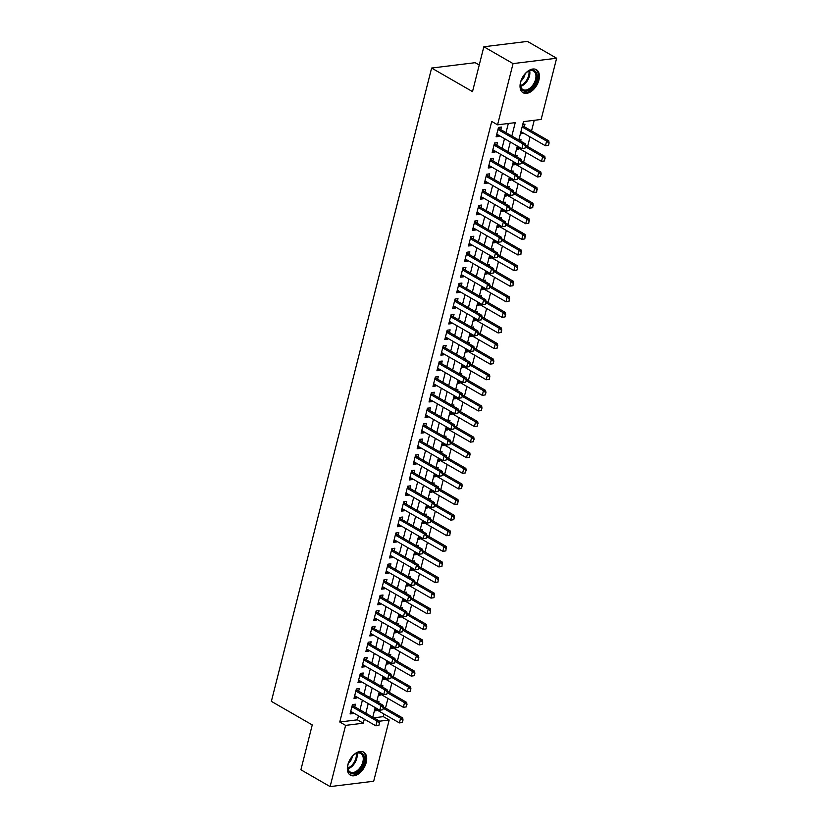 <?xml version="1.0" encoding="UTF-8"?>
<svg xmlns="http://www.w3.org/2000/svg" width="828" height="828" viewBox="0 0 828 828"><rect width="100%" height="100%" fill="white"/><g stroke="black" fill="none" stroke-linecap="round" stroke-linejoin="round"><path stroke-width="1.24" d="M347.843 764.772A13.3 8.145 -60 0 1 363.668 752.114A13.3 8.145 -60 0 1 366.214 762.505A13.3 8.145 -60 0 1 350.389 775.163A13.3 8.145 -60 0 1 347.843 764.772M520.533 82.324A13.3 8.145 -60 0 1 536.358 69.666A13.3 8.145 -60 0 1 538.904 80.057A13.3 8.145 -60 0 1 523.068 92.715A13.3 8.145 -60 0 1 520.533 82.324M479.236 65.008L475.189 62.68L431.616 68.051L271.367 701.357L312.249 724.924L300.906 769.771L330.113 786.6L345.607 725.38L363.264 723.196L364.289 719.159M431.616 68.051L472.509 91.608L483.852 46.761L527.426 41.4L556.633 58.229L541.139 119.46L523.472 121.633L518.814 140.046L521.04 139.756L520.688 141.133M373.832 717.814L383.333 716.644L383.995 714.036M385.506 708.064L387.939 698.439M389.45 692.467L391.892 682.841M393.404 676.869L395.836 667.244M397.347 661.272L399.779 651.646M401.301 645.674L403.733 636.049M405.244 630.077L407.676 620.451M409.187 614.48L411.63 604.854M413.141 598.872L415.573 589.246M417.084 583.274L419.517 573.649M421.028 567.677L423.47 558.051M424.981 552.079L427.414 542.454M428.925 536.482L431.357 526.856M432.868 520.884L435.311 511.259M436.822 505.287L439.254 495.661M440.765 489.69L443.197 480.064M444.719 474.082L447.151 464.456M448.662 458.484L451.094 448.859M452.605 442.887L455.048 433.261M456.559 427.289L458.991 417.664M460.503 411.692L462.935 402.066M464.446 396.094L466.888 386.469M468.4 380.497L470.832 370.872M472.343 364.9L474.775 355.274M476.286 349.292L478.729 339.666M480.24 333.694L482.672 324.069M484.183 318.097L486.616 308.471M488.127 302.499L490.569 292.874M492.08 286.902L494.513 277.276M496.024 271.305L498.466 261.679M499.977 255.707L502.41 246.082M503.921 240.11L506.353 230.484M507.864 224.502L510.307 214.876M511.818 208.904L514.25 199.279M515.761 193.307L518.193 183.681M519.705 177.709L522.147 168.084M523.658 162.112L526.091 152.487M527.602 146.515L530.034 136.889M531.545 130.917L534.236 120.308M383.333 716.644L389.181 720.008L373.687 781.239L330.113 786.6M354.736 706.812L355.388 704.214L352.449 704.576L350.078 713.933L353.018 713.57L353.225 712.784M358.679 691.204L359.331 688.617L356.392 688.979L354.022 698.335L356.971 697.973L357.168 697.186M362.623 675.607L363.285 673.019L360.335 673.381L357.965 682.738L360.915 682.375L361.111 681.579M366.576 660.009L367.228 657.422L364.289 657.784L361.919 667.14L364.858 666.778L365.065 665.981M370.52 644.412L371.182 641.824L368.232 642.186L365.862 651.543L368.812 651.181L369.009 650.384M374.473 628.814L375.125 626.227L372.176 626.589L369.816 635.945L372.755 635.583L372.952 634.786M378.417 613.217L379.069 610.619L376.129 610.981L373.759 620.348L376.699 619.986L376.906 619.189M382.36 597.619L383.022 595.021L380.073 595.384L377.703 604.75L380.652 604.388L380.849 603.591M386.314 582.022L386.966 579.424L384.016 579.786L381.656 589.143L384.596 588.78L384.803 587.994M390.257 566.414L390.909 563.827L387.97 564.189L385.6 573.545L388.549 573.183L388.746 572.396M394.2 550.817L394.863 548.229L391.913 548.591L389.543 557.948L392.493 557.586L392.689 556.789M398.154 535.219L398.806 532.632L395.867 532.994L393.497 542.35L396.436 541.988L396.643 541.191M402.097 519.622L402.75 517.034L399.81 517.396L397.44 526.753L400.39 526.391L400.586 525.594M406.041 504.024L406.703 501.437L403.753 501.799L401.383 511.155L404.333 510.793L404.53 509.996M409.995 488.427L410.647 485.829L407.707 486.191L405.337 495.558L408.276 495.196L408.483 494.399M413.938 472.829L414.59 470.232L411.651 470.594L409.28 479.961L412.23 479.598L412.427 478.801M417.881 457.232L418.544 454.634L415.594 454.996L413.234 464.353L416.173 463.99L416.37 463.204M421.835 441.624L422.487 439.037L419.548 439.399L417.177 448.755L420.117 448.393L420.324 447.606M425.778 426.027L426.441 423.439L423.491 423.801L421.121 433.158L424.071 432.796L424.267 431.999M429.732 410.429L430.384 407.842L427.434 408.204L425.074 417.56L428.014 417.198L428.221 416.401M433.675 394.832L434.327 392.244L431.388 392.607L429.018 401.963L431.957 401.601L432.164 400.804M437.619 379.234L438.281 376.647L435.331 377.009L432.961 386.365L435.911 386.003L436.108 385.206M441.572 363.637L442.224 361.039L439.285 361.401L436.915 370.768L439.854 370.406L440.061 369.609M445.516 348.039L446.168 345.442L443.228 345.804L440.858 355.171L443.808 354.808L444.005 354.011M449.459 332.442L450.121 329.844L447.172 330.206L444.802 339.563L447.751 339.201L447.948 338.414M453.413 316.834L454.065 314.247L451.125 314.609L448.755 323.965L451.695 323.603L451.902 322.816M457.356 301.237L458.008 298.649L455.069 299.011L452.699 308.368L455.648 308.006L455.845 307.209M461.299 285.639L461.962 283.052L459.012 283.414L456.652 292.77L459.592 292.408L459.788 291.611M465.253 270.042L465.905 267.454L462.966 267.817L460.596 277.173L463.535 276.811L463.742 276.014M469.197 254.444L469.859 251.857L466.909 252.219L464.539 261.576L467.489 261.213L467.685 260.416M473.15 238.847L473.802 236.249L470.853 236.611L468.493 245.978L471.432 245.616L471.639 244.819M477.094 223.249L477.746 220.652L474.806 221.014L472.436 230.381L475.375 230.018L475.582 229.221M481.037 207.652L481.699 205.054L478.75 205.416L476.379 214.773L479.329 214.411L479.526 213.624M484.991 192.044L485.643 189.457L482.703 189.819L480.333 199.175L483.273 198.813L483.48 198.027M488.934 176.447L489.586 173.859L486.647 174.222L484.276 183.578L487.226 183.216L487.423 182.419M492.877 160.849L493.54 158.262L490.59 158.624L488.22 167.981L491.17 167.618L491.366 166.821M496.831 145.252L497.483 142.664L494.544 143.027L492.174 152.383L495.113 152.021L495.32 151.224M520.74 132.439L522.613 133.525L522.82 132.728M524.331 126.756L524.983 124.159L522.768 124.438M516.796 148.036L518.67 149.123L518.866 148.326M512.842 163.633L514.726 164.72L514.923 163.923M516.744 156.73L517.096 155.364L514.871 155.633M508.899 179.231L510.772 180.318L510.979 179.521M512.801 172.327L513.143 170.961L510.928 171.23L513.36 161.626M504.956 194.839L506.829 195.915L507.026 195.118M508.847 187.925L509.199 186.559L506.974 186.828M501.002 210.436L502.886 211.513L503.082 210.716M504.904 203.522L505.246 202.156L503.031 202.425L505.463 192.821M497.059 226.034L498.932 227.11L499.139 226.323M500.961 219.13L501.302 217.754L499.087 218.023L501.52 208.418M493.115 241.631L494.989 242.707L495.185 241.921M497.007 234.728L497.359 233.351L495.134 233.631L497.566 224.015M489.162 257.229L491.045 258.315L491.242 257.518M493.064 250.325L493.405 248.949L491.19 249.228L493.623 239.613M485.218 272.826L487.092 273.913L487.299 273.116M489.11 265.923L489.462 264.546L487.247 264.825M481.275 288.423L483.148 289.51L483.345 288.713M485.167 281.52L485.518 280.154L483.293 280.423L485.725 270.818M477.321 304.021L479.195 305.108L479.402 304.311M481.223 297.117L481.565 295.751L479.35 296.02M473.378 319.629L475.251 320.705L475.458 319.908M477.27 312.715L477.621 311.349L475.396 311.618L477.828 302.013M469.424 335.226L471.308 336.303L471.505 335.506M473.326 328.312L473.678 326.946L471.453 327.215L473.885 317.61M465.481 350.824L467.354 351.9L467.561 351.113M469.383 343.92L469.724 342.544L467.509 342.813M461.538 366.421L463.411 367.497L463.608 366.711M465.429 359.518L465.781 358.141L463.556 358.421L465.988 348.805M457.584 382.019L459.468 383.105L459.664 382.308M461.486 375.115L461.827 373.738L459.612 374.018M453.64 397.616L455.514 398.703L455.721 397.906M457.542 390.712L457.884 389.336L455.669 389.615L458.101 380.011M449.697 413.213L451.57 414.3L451.767 413.503M453.589 406.31L453.941 404.944L451.715 405.213M445.743 428.811L447.627 429.898L447.824 429.101M449.645 421.907L449.987 420.541L447.772 420.81L450.204 411.205M441.8 444.419L443.673 445.495L443.88 444.698M445.692 437.505L446.044 436.139L443.829 436.408L446.251 426.803M437.857 460.016L439.73 461.092L439.927 460.296M441.748 453.102L442.1 451.736L439.875 452.005M433.903 475.614L435.776 476.69L435.983 475.903M437.805 468.71L438.147 467.334L435.932 467.603L438.364 457.998M429.96 491.211L431.833 492.287L432.04 491.501M433.851 484.308L434.203 482.931L431.988 483.21M426.006 506.808L427.89 507.895L428.086 507.098M429.908 499.905L430.26 498.528L428.035 498.808L430.467 489.193M422.063 522.406L423.936 523.493L424.143 522.696M425.965 515.502L426.306 514.126L424.091 514.405L426.524 504.801M418.119 538.003L419.993 539.09L420.189 538.293M422.011 531.1L422.363 529.734L420.138 530.003L422.57 520.398M414.166 553.601L416.049 554.688L416.246 553.891M418.068 546.697L418.419 545.331L416.194 545.6L418.626 535.995M410.222 569.209L412.096 570.285L412.303 569.488M414.124 562.295L414.466 560.929L412.251 561.198M406.279 584.806L408.152 585.882L408.349 585.085M410.171 577.892L410.522 576.526L408.297 576.795L410.729 567.19M402.325 600.404L404.209 601.48L404.406 600.693M406.227 593.5L406.569 592.123L404.354 592.393M398.382 616.001L400.255 617.077L400.462 616.291M402.284 609.097L402.625 607.721L400.41 608L402.843 598.385M394.438 631.598L396.312 632.685L396.508 631.888M398.33 624.695L398.682 623.318L396.457 623.598L398.889 613.983M390.485 647.196L392.368 648.283L392.565 647.486M394.387 640.292L394.728 638.916L392.513 639.195L394.946 629.59M386.541 662.793L388.415 663.88L388.622 663.083M390.433 655.89L390.785 654.524L388.57 654.793M382.588 678.391L384.471 679.477L384.668 678.681M386.49 671.487L386.842 670.121L384.616 670.39M378.644 693.999L380.518 695.075L380.725 694.278M382.546 687.085L382.888 685.719L380.673 685.988L383.105 676.383M520.398 133.794L522.613 133.525M516.455 149.392L518.67 149.123M512.501 164.989L514.726 164.72M508.558 180.587L510.772 180.318M504.614 196.184L506.829 195.915M500.661 211.792L502.886 211.513M496.717 227.389L498.932 227.11M492.763 242.987L494.989 242.707M488.82 258.584L491.045 258.315M484.877 274.182L487.092 273.913M480.923 289.779L483.148 289.51M476.98 305.377L479.195 305.108M473.036 320.974L475.251 320.705M469.083 336.582L471.308 336.303M465.139 352.179L467.354 351.9M461.196 367.777L463.411 367.497M457.242 383.374L459.468 383.105M453.299 398.972L455.514 398.703M449.356 414.569L451.57 414.3M445.402 430.167L447.627 429.898M441.459 445.764L443.673 445.495M437.505 461.372L439.73 461.092M433.561 476.969L435.776 476.69M429.618 492.567L431.833 492.287M425.664 508.164L427.89 507.895M421.721 523.762L423.936 523.493M417.778 539.359L419.993 539.09M413.824 554.957L416.049 554.688M409.881 570.554L412.096 570.285M405.937 586.162L408.152 585.882M401.984 601.759L404.209 601.48M398.04 617.357L400.255 617.077M394.087 632.954L396.312 632.685M390.143 648.552L392.368 648.283M386.2 664.149L388.415 663.88M382.246 679.747L384.471 679.477M378.303 695.344L380.518 695.075M376.719 701.585L378.945 701.316L378.593 702.682M374.359 710.952L376.574 710.672L376.771 709.875M511.849 136.03L515.233 122.647L497.566 124.821L491.728 121.457L339.759 722.006L357.427 719.832L358.452 715.796M359.963 709.824L362.395 700.198M363.906 694.226L366.349 684.601M367.86 678.618L370.292 668.993M371.803 663.021L374.235 653.395M375.746 647.424L378.189 637.798M379.7 631.826L382.132 622.201M383.643 616.229L386.076 606.603M387.587 600.631L390.029 591.006M391.541 585.034L393.973 575.408M395.484 569.436L397.916 559.811M399.427 553.828L401.87 544.203M403.381 538.231L405.813 528.606M407.324 522.634L409.756 513.008M411.278 507.036L413.71 497.411M415.221 491.439L417.654 481.813M419.165 475.841L421.607 466.216M423.118 460.244L425.551 450.618M427.062 444.646L429.494 435.021M431.005 429.039L433.448 419.413M434.959 413.441L437.391 403.816M438.902 397.844L441.334 388.218M442.845 382.246L445.288 372.621M446.799 366.649L449.231 357.023M450.742 351.051L453.175 341.426M454.696 335.454L457.128 325.828M458.64 319.856L461.072 310.231M462.583 304.249L465.025 294.623M466.537 288.651L468.969 279.026M470.48 273.054L472.912 263.428M474.423 257.456L476.866 247.831M478.377 241.859L480.809 232.233M482.32 226.261L484.753 216.636M486.264 210.664L488.706 201.038M490.217 195.066L492.65 185.441M494.161 179.459L496.593 169.833M498.104 163.861L500.547 154.236M502.058 148.264L504.49 138.638M506.001 132.666L508.32 123.496M500.774 129.654L501.426 127.067L498.487 127.429L496.117 136.786L499.067 136.423L499.263 135.626M483.852 46.761L513.06 63.601L556.633 58.229M339.759 722.006L345.607 725.38M497.566 124.821L513.06 63.601M365.8 713.187L368.232 703.562M369.754 697.59L372.186 687.965M373.697 681.993L376.129 672.367M377.64 666.395L380.083 656.77M381.594 650.787L384.026 641.162M385.537 635.19L387.97 625.564M389.481 619.592L391.923 609.967M393.435 603.995L395.867 594.369M397.378 588.397L399.81 578.772M401.321 572.8L403.764 563.175M405.275 557.203L407.707 547.577M409.218 541.605L411.651 531.98M413.172 525.997L415.604 516.372M417.115 510.4L419.548 500.774M421.059 494.802L423.501 485.177M425.012 479.205L427.445 469.579M428.956 463.608L431.388 453.982M432.899 448.01L435.342 438.385M436.853 432.413L439.285 422.787M440.796 416.815L443.228 407.19M444.739 401.207L447.182 391.582M448.693 385.61L451.125 375.984M452.637 370.012L455.069 360.387M456.58 354.415L459.022 344.79M460.534 338.818L462.966 329.192M464.477 323.22L466.92 313.595M468.431 307.623L470.863 297.997M472.374 292.025L474.806 282.4M476.317 276.417L478.76 266.792M480.271 260.82L482.703 251.194M484.214 245.223L486.647 235.597M488.158 229.625L490.6 220M492.111 214.028L494.544 204.402M496.055 198.43L498.487 188.805M499.998 182.833L502.441 173.207M503.952 167.235L506.384 157.61M507.895 151.627L510.327 142.002M379.203 721.24L389.181 720.008M517.303 146.028L514.871 155.654M509.406 177.223L506.974 186.849M489.669 255.221L487.237 264.836M481.782 286.416L479.34 296.041M469.942 333.208L467.499 342.833M462.045 364.403L459.612 374.028M454.148 395.608L451.715 405.234M442.307 442.4L439.875 452.026M434.41 473.595L431.978 483.221M414.683 551.593L412.24 561.218M406.786 582.788L404.354 592.413M390.992 645.188L388.56 654.813M387.049 660.785L384.616 670.411M379.152 691.98L376.719 701.606M375.208 707.578L372.776 717.203M357.427 719.832L363.264 723.196M496.572 134.985L499.067 136.423M374.701 709.596L376.574 710.672M492.629 150.582L495.113 152.021M488.675 166.18L491.17 167.618M484.732 181.787L487.226 183.216M480.789 197.385L483.273 198.813M476.835 212.982L479.329 214.411M472.891 228.58L475.375 230.018M468.948 244.177L471.432 245.616M464.994 259.775L467.489 261.213M461.051 275.372L463.535 276.811M457.097 290.97L459.592 292.408M453.154 306.577L455.648 308.006M449.211 322.175L451.695 323.603M445.257 337.772L447.751 339.201M441.314 353.37L443.808 354.808M437.37 368.967L439.854 370.406M433.417 384.565L435.911 386.003M429.473 400.162L431.957 401.601M425.53 415.759L428.014 417.198M421.576 431.367L424.071 432.796M417.633 446.965L420.117 448.393M413.679 462.562L416.173 463.99M409.736 478.16L412.23 479.598M405.792 493.757L408.276 495.196M401.839 509.355L404.333 510.793M397.895 524.952L400.39 526.391M393.952 540.549L396.436 541.988M389.998 556.157L392.493 557.586M386.055 571.755L388.549 573.183M382.112 587.352L384.596 588.78M378.158 602.95L380.652 604.388M374.215 618.547L376.699 619.986M370.271 634.144L372.755 635.583M366.318 649.742L368.812 651.181M362.374 665.339L364.858 666.778M358.421 680.947L360.915 682.375M354.477 696.545L356.971 697.973M350.534 712.142L353.018 713.57M524.942 148.222L525.532 145.883L524.942 148.222L521.888 148.667L496.769 134.188M497.959 129.51L523.068 143.989L525.19 143.73L525.532 145.883M498.394 127.781L499.16 128.64A1.708 1.221 -97 0 0 499.491 128.909L525.19 143.73M524.59 148.264L521.888 148.667L523.068 143.989L525.18 145.925M548.498 145.324L549.088 142.975L548.498 145.324L545.445 145.769L546.625 141.091L548.747 140.822L523.048 126.011A1.708 1.221 83 0 1 522.716 125.732L522.499 125.494M548.736 143.027L546.625 141.091L522.126 126.963M520.947 131.642L545.445 145.769L548.136 145.366M549.088 142.975L548.747 140.822M520.833 81.63A11.509 7.048 -60 0 1 527.695 71.622A11.509 7.048 -60 0 1 536.73 79.674A11.509 7.048 -60 0 1 527.146 90.977A11.509 7.048 -60 0 1 520.419 84.239A11.509 7.048 -60 0 1 520.833 81.63M520.439 83.938A10.661 6.52 120 0 0 522.872 89.548A10.661 6.52 120 0 0 535.561 79.416A10.661 6.52 120 0 0 533.522 71.084A10.661 6.52 120 0 0 527.436 71.788M521.04 80.885A7.587 4.647 120 0 0 524.911 74.758A7.587 4.647 120 0 0 525.097 73.847M522.313 92.177A13.217 8.094 120 0 0 537.91 79.529A13.217 8.094 120 0 0 535.509 69.283M354.425 754.474A11.509 7.048 -60 0 1 355.005 754.06A11.509 7.048 -60 0 1 364.361 757.289A11.509 7.048 -60 0 1 357.758 771.727A11.509 7.048 -60 0 1 347.729 766.687A11.509 7.048 -60 0 1 354.425 754.474M347.75 766.376A10.661 6.52 120 0 0 350.192 771.996A10.661 6.52 120 0 0 357.054 770.754A10.661 6.52 120 0 0 362.974 761.408A10.661 6.52 120 0 0 360.832 753.532A10.661 6.52 120 0 0 354.746 754.236M348.36 763.323A7.587 4.647 120 0 0 352.407 756.285M349.623 774.625A13.217 8.094 120 0 0 358.006 773.01A13.217 8.094 120 0 0 365.324 761.532A13.217 8.094 120 0 0 362.819 751.72M520.988 163.82L521.588 161.481L520.988 163.82L517.945 164.265L492.826 149.796M494.016 145.107L519.125 159.587L521.247 159.328L521.588 161.481M494.451 143.379L495.206 144.238A1.708 1.221 -97 0 0 495.548 144.517L521.247 159.328M520.636 163.861L517.945 164.265L519.125 159.587L521.236 161.522M517.045 179.417L517.635 177.078L517.045 179.417L513.991 179.862L488.882 165.393M490.062 160.715L515.182 175.184L517.303 174.925L517.635 177.078M490.497 158.976L491.263 159.835A1.708 1.221 -97 0 0 491.594 160.114L517.303 174.925M516.693 179.459L513.991 179.862L515.182 175.184L517.283 177.12M513.101 195.015L513.691 192.676L513.101 195.015L510.048 195.46L484.929 180.99M486.119 176.312L511.228 190.782L513.35 190.523L513.691 192.676M486.553 174.584L487.319 175.432A1.708 1.221 -97 0 0 487.651 175.712L513.35 190.523M512.749 195.056L510.048 195.46L511.228 190.782L513.339 192.717M509.148 210.612L509.748 208.273L509.148 210.612L506.105 211.057L480.985 196.588M482.165 191.91L507.285 206.379L509.406 206.12L509.748 208.273M482.61 190.181L483.366 191.03A1.708 1.221 -97 0 0 483.707 191.309L509.406 206.12M508.796 210.654L506.105 211.057L507.285 206.379L509.386 208.314M544.545 160.922L544.783 158.624L544.545 160.922L541.491 161.367L542.682 156.689L525.325 146.68M544.783 158.624L542.682 156.689L544.803 156.42L525.438 145.262M516.993 147.239L541.491 161.367L544.193 160.963M545.135 158.583L544.803 156.42M540.601 176.519L540.839 174.222L540.601 176.519L537.548 176.964L538.738 172.286L521.381 162.288M540.839 174.222L538.738 172.286L540.85 172.027L521.485 160.86M513.049 162.847L537.548 176.964L540.249 176.561M541.191 174.18L540.85 172.027M536.658 192.117L536.896 189.819L536.658 192.117L533.605 192.562L534.784 187.884L517.438 177.885M536.896 189.819L534.784 187.884L536.906 187.625L517.541 176.457M509.096 178.444L533.605 192.562L536.296 192.158M537.248 189.778L536.906 187.625M532.704 207.714L532.942 205.416L532.704 207.714L529.651 208.159L530.841 203.481L513.484 193.483M532.942 205.416L530.841 203.481L532.963 203.222L513.598 192.055M505.152 194.042L529.651 208.159L532.352 207.756M533.294 205.375L532.963 203.222M505.204 226.21L505.794 223.87L505.204 226.21L502.151 226.665L477.042 212.185M478.222 207.507L503.341 221.976L505.453 221.718L505.794 223.87M478.656 205.779L479.422 206.627A1.708 1.221 -97 0 0 479.754 206.907L505.453 221.718M504.852 226.261L502.151 226.665L503.341 221.976L505.442 223.922M528.761 223.312L528.999 221.014L528.761 223.312L525.708 223.757L526.887 219.078L509.541 209.08M528.999 221.014L526.887 219.078L529.009 218.82L509.644 207.662M501.209 209.639L525.708 223.757L528.409 223.353M529.351 220.972L529.009 218.82M501.261 241.817L501.851 239.468L501.261 241.817L498.208 242.262L473.088 227.783M474.278 223.105L499.387 237.584L501.509 237.315L501.851 239.468M474.713 221.376L475.479 222.225A1.708 1.221 -97 0 0 475.81 222.504L501.509 237.315M500.909 241.859L498.208 242.262L499.387 237.584L501.499 239.52M524.807 238.909L525.055 236.611L524.807 238.909L521.764 239.354L522.944 234.676L505.597 224.678M525.055 236.611L522.944 234.676L525.066 234.417L505.701 223.26M497.255 225.237L521.764 239.354L524.455 238.95M525.407 236.57L525.066 234.417M497.307 257.415L497.897 255.076L497.307 257.415L494.254 257.86L469.145 243.38M470.325 238.702L495.444 253.182L497.566 252.913L497.897 255.076M470.77 236.974L471.525 237.833A1.708 1.221 -97 0 0 471.867 238.102L497.566 252.913M496.955 257.456L494.254 257.86L495.444 253.182L497.545 255.117M520.864 254.506L521.102 252.219L520.864 254.506L517.81 254.962L519.001 250.273L501.644 240.275M521.102 252.219L519.001 250.273L521.122 250.015L501.747 238.857M493.312 240.834L517.81 254.962L520.512 254.558M521.454 252.167L521.122 250.015M493.364 273.012L493.954 270.673L493.364 273.012L490.311 273.457L465.201 258.978M466.381 254.299L491.501 268.779L493.612 268.52L493.954 270.673M466.816 252.571L467.582 253.43A1.708 1.221 -97 0 0 467.913 253.699L493.612 268.52M493.012 273.054L490.311 273.457L491.501 268.779L493.602 270.715M516.92 270.114L517.51 267.765L516.92 270.114L513.867 270.559L515.047 265.881L497.7 255.873M517.158 267.817L515.047 265.881L517.169 265.612L497.804 254.455M489.369 256.432L513.867 270.559L516.568 270.156M517.51 267.765L517.169 265.612M489.42 288.61L490.01 286.271L489.42 288.61L486.367 289.055L461.248 274.585M462.438 269.897L487.547 284.377L489.669 284.118L490.01 286.271M462.873 268.168L463.628 269.028A1.708 1.221 -97 0 0 463.97 269.307L489.669 284.118M489.058 288.651L486.367 289.055L487.547 284.377L489.659 286.312M512.967 285.712L513.205 283.414L512.967 285.712L509.924 286.157L511.104 281.479L493.747 271.47M513.205 283.414L511.104 281.479L513.225 281.209L493.861 270.052M485.415 272.029L509.924 286.157L512.615 285.753M513.567 283.373L513.225 281.209M485.467 304.207L486.057 301.868L485.467 304.207L482.413 304.652L457.304 290.183M458.484 285.505L483.604 299.974L485.725 299.715L486.057 301.868M458.929 283.766L459.685 284.625A1.708 1.221 -97 0 0 460.016 284.904L485.725 299.715M485.115 304.249L482.413 304.652L483.604 299.974L485.705 301.909M509.023 301.309L509.261 299.011L509.023 301.309L505.97 301.754L507.16 297.076L489.803 287.078M509.261 299.011L507.16 297.076L509.272 296.817L489.907 285.65M481.472 287.637L505.97 301.754L508.671 301.351M509.613 298.97L509.272 296.817M481.523 319.805L482.113 317.466L481.523 319.805L478.47 320.25L453.361 305.78M454.541 301.102L479.65 315.571L481.772 315.313L482.113 317.466M454.976 299.374L455.742 300.222A1.708 1.221 -97 0 0 456.073 300.502L481.772 315.313M481.171 319.846L478.47 320.25L479.65 315.571L481.761 317.507M505.08 316.907L505.318 314.609L505.08 316.907L502.027 317.352L503.207 312.673L485.86 302.675M505.318 314.609L503.207 312.673L505.328 312.415L485.964 301.247M477.528 303.234L502.027 317.352L504.728 316.948M505.67 314.568L505.328 312.415M477.57 335.402L478.17 333.063L477.57 335.402L474.527 335.847L449.407 321.378M450.598 316.7L475.707 331.169L477.828 330.91L478.17 333.063M451.032 314.971L451.788 315.82A1.708 1.221 -97 0 0 452.129 316.099L477.828 330.91M477.218 335.443L474.527 335.847L475.707 331.169L477.818 333.104M501.126 332.504L501.364 330.206L501.126 332.504L498.073 332.949L499.263 328.271L481.906 318.273M501.364 330.206L499.263 328.271L501.385 328.012L482.02 316.845M473.575 318.832L498.073 332.949L500.774 332.546M501.727 330.165L501.385 328.012M473.626 351L474.216 348.66L473.626 351L470.573 351.455L445.464 336.975M446.644 332.297L471.763 346.766L473.885 346.508L474.216 348.66M447.079 330.569L447.844 331.417A1.708 1.221 -97 0 0 448.176 331.697L473.885 346.508M473.274 351.051L470.573 351.455L471.763 346.766L473.864 348.712M497.183 348.102L497.421 345.804L497.183 348.102L494.13 348.547L495.32 343.868L477.963 333.87M497.421 345.804L495.32 343.868L497.431 343.61L478.066 332.452M469.631 334.429L494.13 348.547L496.831 348.143M497.773 345.762L497.431 343.61M469.683 366.607L470.273 364.258L469.683 366.607L466.63 367.052L441.51 352.573M442.701 347.895L467.81 362.374L469.931 362.105L470.273 364.258M443.135 346.166L443.901 347.015A1.708 1.221 -97 0 0 444.232 347.294L469.931 362.105M469.331 366.649L466.63 367.052L467.81 362.374L469.921 364.31M493.24 363.699L493.478 361.401L493.24 363.699L490.186 364.144L491.366 359.466L474.02 349.468M493.478 361.401L491.366 359.466L493.488 359.207L474.123 348.05M465.678 350.027L490.186 364.144L492.877 363.74M493.83 361.36L493.488 359.207M465.729 382.205L466.33 379.866L465.729 382.205L462.686 382.65L437.567 368.17M438.747 363.492L463.866 377.972L465.988 377.703L466.33 379.866M439.192 361.764L439.947 362.623A1.708 1.221 -97 0 0 440.289 362.892L465.988 377.703M465.377 382.246L462.686 382.65L463.866 377.972L465.967 379.907M489.286 379.296L489.524 377.009L489.286 379.296L486.233 379.752L487.423 375.063L470.066 365.065M489.524 377.009L487.423 375.063L489.545 374.805L470.18 363.647M461.734 365.624L486.233 379.752L488.934 379.348M489.876 376.957L489.545 374.805M461.786 397.802L462.376 395.463L461.786 397.802L458.733 398.247L433.624 383.768M434.803 379.089L459.923 393.569L462.034 393.31L462.376 395.463M435.238 377.361L436.004 378.22A1.708 1.221 -97 0 0 436.335 378.489L462.034 393.31M461.434 397.844L458.733 398.247L459.923 393.569L462.024 395.505M485.343 394.904L485.932 392.555L485.343 394.904L482.289 395.349L483.469 390.671L466.123 380.663M485.581 392.607L483.469 390.671L485.591 390.402L466.226 379.245M457.791 381.222L482.289 395.349L484.991 394.946M485.932 392.555L485.591 390.402M457.843 413.4L458.433 411.061L457.843 413.4L454.789 413.845L429.67 399.375M430.86 394.687L455.969 409.167L458.091 408.908L458.433 411.061M431.295 392.958L432.061 393.817A1.708 1.221 -97 0 0 432.392 394.097L458.091 408.908M457.491 413.441L454.789 413.845L455.969 409.167L458.081 411.102M481.389 410.502L481.637 408.204L481.389 410.502L478.346 410.947L479.526 406.269L462.179 396.26M481.637 408.204L479.526 406.269L481.648 405.999L462.283 394.842M453.837 396.819L478.346 410.947L481.037 410.543M481.989 408.163L481.648 405.999M453.889 428.997L454.489 426.658L453.889 428.997L450.836 429.442L425.727 414.973M426.906 410.295L452.026 424.764L454.148 424.505L454.489 426.658M427.351 408.556L428.107 409.415A1.708 1.221 -97 0 0 428.449 409.694L454.148 424.505M453.537 429.039L450.836 429.442L452.026 424.764L454.127 426.699M477.445 426.099L477.684 423.801L477.445 426.099L474.392 426.544L475.582 421.866L458.226 411.868M477.684 423.801L475.582 421.866L477.704 421.607L458.329 410.44M449.894 412.427L474.392 426.544L477.094 426.141M478.035 423.76L477.704 421.607M449.946 444.595L450.535 442.255L449.946 444.595L446.892 445.04L421.783 430.57M422.963 425.892L448.083 440.361L450.194 440.103L450.535 442.255M423.398 424.164L424.164 425.012A1.708 1.221 -97 0 0 424.495 425.292L450.194 440.103M449.594 444.636L446.892 445.04L448.083 440.361L450.184 442.297M473.502 441.697L473.74 439.399L473.502 441.697L470.449 442.142L471.629 437.463L454.282 427.465M473.74 439.399L471.629 437.463L473.751 437.205L454.386 426.037M445.95 428.024L470.449 442.142L473.15 441.738M474.092 439.357L473.751 437.205M446.002 460.192L446.592 457.853L446.002 460.192L442.949 460.637L417.829 446.168M419.02 441.49L444.129 455.959L446.251 455.7L446.592 457.853M419.454 439.761L420.21 440.61A1.708 1.221 -97 0 0 420.552 440.889L446.251 455.7M445.64 460.233L442.949 460.637L444.129 455.959L446.24 457.894M469.548 457.294L469.786 454.996L469.548 457.294L466.506 457.739L467.685 453.061L450.328 443.063M469.786 454.996L467.685 453.061L469.807 452.802L450.442 441.634M441.997 443.622L466.506 457.739L469.197 457.335M470.149 454.955L469.807 452.802M442.048 475.789L442.638 473.45L442.048 475.789L438.995 476.245L413.886 461.765M415.066 457.087L440.185 471.556L442.307 471.298L442.638 473.45M415.511 455.359L416.267 456.207A1.708 1.221 -97 0 0 416.608 456.487L442.307 471.298M441.697 475.841L438.995 476.245L440.185 471.556L442.287 473.502M465.605 472.891L465.843 470.594L465.605 472.891L462.552 473.337L463.742 468.658L446.385 458.66M465.843 470.594L463.742 468.658L465.853 468.4L446.489 457.242M438.053 459.219L462.552 473.337L465.253 472.933M466.195 470.552L465.853 468.4M438.105 491.397L438.695 489.048L438.105 491.397L435.052 491.842L409.943 477.363M411.123 472.684L436.232 487.164L438.354 486.895L438.695 489.048M411.557 470.956L412.323 471.805A1.708 1.221 -97 0 0 412.654 472.084L438.354 486.895M437.753 491.439L435.052 491.842L436.232 487.164L438.343 489.1M461.662 488.489L461.9 486.191L461.662 488.489L458.608 488.934L459.788 484.256L442.442 474.258M461.9 486.191L459.788 484.256L461.91 483.997L442.545 472.84M434.11 474.817L458.608 488.934L461.31 488.53M462.252 486.15L461.91 483.997M434.151 506.995L434.752 504.656L434.151 506.995L431.109 507.44L405.989 492.96M407.179 488.282L432.288 502.762L434.41 502.492L434.752 504.656M407.614 486.553L408.37 487.413A1.708 1.221 -97 0 0 408.711 487.682L434.41 502.492M433.8 507.036L431.109 507.44L432.288 502.762L434.4 504.697M457.708 504.086L457.946 501.799L457.708 504.086L454.665 504.542L455.845 499.853L438.488 489.855M457.946 501.799L455.845 499.853L457.967 499.594L438.602 488.437M430.156 490.414L454.665 504.542L457.356 504.138M458.308 501.747L457.967 499.594M430.208 522.592L430.798 520.253L430.208 522.592L427.155 523.037L402.046 508.558M403.226 503.879L428.345 518.359L430.467 518.1L430.798 520.253M403.671 502.151L404.426 503.01A1.708 1.221 -97 0 0 404.757 503.279L430.467 518.1M429.856 522.634L427.155 523.037L428.345 518.359L430.446 520.294M453.765 519.694L454.355 517.345L453.765 519.694L450.711 520.139L451.902 515.461L434.545 505.453M454.003 517.396L451.902 515.461L454.013 515.192L434.648 504.035M426.213 506.011L450.711 520.139L453.413 519.736M454.355 517.345L454.013 515.192M426.265 538.19L426.855 535.851L426.265 538.19L423.211 538.635L398.092 524.165M399.282 519.477L424.391 533.956L426.513 533.698L426.855 535.851M399.717 517.748L400.483 518.607A1.708 1.221 -97 0 0 400.814 518.887L426.513 533.698M425.913 538.231L423.211 538.635L424.391 533.956L426.503 535.892M422.311 553.787L422.911 551.448L422.311 553.787L419.268 554.232L394.149 539.763M395.339 535.085L420.448 549.554L422.57 549.295L422.911 551.448M395.774 533.346L396.529 534.205A1.708 1.221 -97 0 0 396.871 534.484L422.57 549.295M421.959 553.828L419.268 554.232L420.448 549.554L422.549 551.489M418.368 569.385L418.958 567.045L418.368 569.385L415.314 569.83L390.205 555.36M391.385 550.682L416.505 565.151L418.616 564.893L418.958 567.045M391.82 548.954L392.586 549.802A1.708 1.221 -97 0 0 392.917 550.082L418.616 564.893M418.016 569.426L415.314 569.83L416.505 565.151L418.606 567.087M449.821 535.292L450.059 532.994L449.821 535.292L446.768 535.737L447.948 531.058L430.601 521.05M450.059 532.994L447.948 531.058L450.07 530.789L430.705 519.632M422.27 521.609L446.768 535.737L449.459 535.333M450.411 532.953L450.07 530.789M445.868 550.889L446.106 548.591L445.868 550.889L442.814 551.334L444.005 546.656L426.648 536.658M446.106 548.591L444.005 546.656L446.126 546.397L426.762 535.23M418.316 537.217L442.814 551.334L445.516 550.93M446.458 548.55L446.126 546.397M441.924 566.487L442.162 564.189L441.924 566.487L438.871 566.932L440.051 562.253L422.704 552.255M442.162 564.189L440.051 562.253L442.173 561.995L422.808 550.827M414.373 552.814L438.871 566.932L441.572 566.528M442.514 564.147L442.173 561.995M414.424 584.982L415.014 582.643L414.424 584.982L411.371 585.427L386.252 570.958M387.442 566.28L412.551 580.749L414.673 580.49L415.014 582.643M387.877 564.551L388.642 565.4A1.708 1.221 -97 0 0 388.974 565.679L414.673 580.49M414.072 585.023L411.371 585.427L412.551 580.749L414.662 582.684M437.981 582.084L438.219 579.786L437.981 582.084L434.928 582.529L436.108 577.851L418.761 567.853M438.219 579.786L436.108 577.851L438.229 577.592L418.864 566.424M410.419 568.412L434.928 582.529L437.619 582.125M438.571 579.745L438.229 577.592M410.471 600.579L411.071 598.24L410.471 600.579L407.428 601.035L382.308 586.555M383.488 581.877L408.608 596.346L410.729 596.088L411.071 598.24M383.933 580.149L384.689 580.997A1.708 1.221 -97 0 0 385.03 581.277L410.729 596.088M410.119 600.631L407.428 601.035L408.608 596.346L410.709 598.292M434.027 597.681L434.265 595.384L434.027 597.681L430.974 598.126L432.164 593.448L414.807 583.45M434.265 595.384L432.164 593.448L434.286 593.19L414.921 582.032M406.476 584.009L430.974 598.126L433.675 597.723M434.617 595.342L434.286 593.19M406.527 616.187L407.117 613.838L406.527 616.187L403.474 616.632L378.365 602.153M379.545 597.474L404.664 611.954L406.776 611.685L407.117 613.838M379.98 595.746L380.745 596.595A1.708 1.221 -97 0 0 381.077 596.874L406.776 611.685M406.175 616.229L403.474 616.632L404.664 611.954L406.765 613.89M430.084 613.279L430.322 610.981L430.084 613.279L427.031 613.724L428.211 609.046L410.864 599.048M430.322 610.981L428.211 609.046L430.332 608.787L410.967 597.63M402.532 599.607L427.031 613.724L429.732 613.32M430.674 610.94L430.332 608.787M402.584 631.785L403.174 629.446L402.584 631.785L399.531 632.23L374.411 617.75M375.601 613.072L400.711 627.552L402.832 627.282L403.174 629.446M376.036 611.343L376.802 612.202A1.708 1.221 -97 0 0 377.133 612.472L402.832 627.282M402.222 631.826L399.531 632.23L400.711 627.552L402.822 629.487M426.13 628.876L426.368 626.589L426.13 628.876L423.087 629.332L424.267 624.643L406.921 614.645M426.368 626.589L424.267 624.643L426.389 624.384L407.024 613.227M398.579 615.204L423.087 629.332L425.778 628.928M426.731 626.537L426.389 624.384M398.63 647.382L399.22 645.043L398.63 647.382L395.577 647.827L370.468 633.348M371.648 628.669L396.767 643.149L398.889 642.89L399.22 645.043M372.093 626.941L372.848 627.8A1.708 1.221 -97 0 0 373.19 628.069L398.889 642.89M398.278 647.424L395.577 647.827L396.767 643.149L398.868 645.084M422.187 644.484L422.777 642.135L422.187 644.484L419.134 644.929L420.324 640.251L402.967 630.243M422.425 642.186L420.324 640.251L422.435 639.982L403.07 628.825M394.635 630.801L419.134 644.929L421.835 644.526M422.777 642.135L422.435 639.982M394.687 662.98L395.277 660.64L394.687 662.98L391.634 663.425L366.525 648.955M367.704 644.267L392.814 658.746L394.935 658.488L395.277 660.64M368.139 642.538L368.905 643.397A1.708 1.221 -97 0 0 369.236 643.677L394.935 658.488M394.335 663.021L391.634 663.425L392.814 658.746L394.925 660.682M418.243 660.082L418.482 657.784L418.243 660.082L415.19 660.527L416.37 655.848L399.024 645.84M418.482 657.784L416.37 655.848L418.492 655.579L399.127 644.422M390.692 646.399L415.19 660.527L417.892 660.123M418.833 657.742L418.492 655.579M390.744 678.577L391.334 676.238L390.744 678.577L387.69 679.022L362.571 664.553M363.761 659.875L388.87 674.344L390.992 674.085L391.334 676.238M364.196 658.136L364.951 658.995A1.708 1.221 -97 0 0 365.293 659.274L390.992 674.085M390.381 678.618L387.69 679.022L388.87 674.344L390.982 676.279M414.29 675.679L414.528 673.381L414.29 675.679L411.247 676.124L412.427 671.446L395.07 661.448M414.528 673.381L412.427 671.446L414.549 671.187L395.184 660.019M386.738 662.007L411.247 676.124L413.938 675.72M414.89 673.34L414.549 671.187M386.79 694.174L387.38 691.835L386.79 694.174L383.737 694.62L358.627 680.15M359.807 675.472L384.927 689.941L387.049 689.683L387.38 691.835M360.252 673.744L361.008 674.592A1.708 1.221 -97 0 0 361.339 674.872L387.049 689.683M386.438 694.216L383.737 694.62L384.927 689.941L387.028 691.877M410.346 691.276L410.584 688.979L410.346 691.276L407.293 691.722L408.483 687.043L391.126 677.045M410.584 688.979L408.483 687.043L410.595 686.785L391.23 675.617M382.795 677.604L407.293 691.722L409.995 691.318M410.936 688.937L410.595 686.785M382.846 709.772L383.436 707.433L382.846 709.772L379.793 710.217L354.674 695.748M355.864 691.069L380.973 705.539L383.095 705.28L383.436 707.433M356.299 689.341L357.065 690.19A1.708 1.221 -97 0 0 357.396 690.469L383.095 705.28M382.495 709.813L379.793 710.217L380.973 705.539L383.085 707.474M406.403 706.874L406.641 704.576L406.403 706.874L403.35 707.319L404.53 702.641L387.183 692.643M406.641 704.576L404.53 702.641L406.651 702.382L387.287 691.214M378.851 693.202L403.35 707.319L406.041 706.915M406.993 704.535L406.651 702.382M378.893 725.369L379.493 723.03L378.893 725.369L375.85 725.825L350.73 711.345M351.921 706.667L377.03 721.136L379.152 720.877L379.493 723.03M352.355 704.938L353.111 705.787A1.708 1.221 -97 0 0 353.452 706.067L379.152 720.877M378.541 725.421L375.85 725.825L377.03 721.136L379.141 723.082M402.449 722.471L402.687 720.174L402.449 722.471L399.396 722.916L400.586 718.238L383.229 708.24M402.687 720.174L400.586 718.238L402.708 717.98L383.343 706.822M374.898 708.799L399.396 722.916L402.097 722.513M403.039 720.132L402.708 717.98M498.063 129.085L499.491 128.909M498.145 128.764L499.16 128.64M523.048 126.011L522.344 126.104M529.641 70.784A10.661 6.52 -60 0 1 529.475 75.907A10.661 6.52 -60 0 1 520.667 86.35M520.522 85.574A10.309 6.313 120 0 0 528.647 75.596A10.309 6.313 120 0 0 528.895 71.042M356.951 753.232A10.661 6.52 -60 0 1 350.969 767.245A10.661 6.52 -60 0 1 347.988 768.788M347.832 768.022A10.309 6.313 120 0 0 350.337 766.645A10.309 6.313 120 0 0 356.216 753.49M494.119 144.693L495.548 144.517M494.202 144.362L495.206 144.238M490.176 160.29L491.594 160.114M490.259 159.959L491.263 159.835M486.222 175.888L487.651 175.712M486.305 175.557L487.319 175.432M482.279 191.485L483.707 191.309M482.362 191.154L483.366 191.03M478.325 207.083L479.754 206.907M478.408 206.752L479.422 206.627M474.382 222.68L475.81 222.504M474.465 222.349L475.479 222.225M470.439 238.278L471.867 238.102M470.521 237.957L471.525 237.833M466.485 253.875L467.913 253.699M466.568 253.554L467.582 253.43M462.541 269.483L463.97 269.307M462.624 269.152L463.628 269.028M458.598 285.08L460.016 284.904M458.681 284.749L459.685 284.625M454.644 300.678L456.073 300.502M454.727 300.347L455.742 300.222M450.701 316.275L452.129 316.099M450.784 315.944L451.788 315.82M446.758 331.873L448.176 331.697M446.841 331.542L447.844 331.417M442.804 347.47L444.232 347.294M442.887 347.139L443.901 347.015M438.861 363.068L440.289 362.892M438.943 362.747L439.947 362.623M434.907 378.665L436.335 378.489M435 378.344L436.004 378.22M430.964 394.273L432.392 394.097M431.046 393.942L432.061 393.817M427.02 409.87L428.449 409.694M427.103 409.539L428.107 409.415M423.067 425.468L424.495 425.292M423.149 425.137L424.164 425.012M419.123 441.065L420.552 440.889M419.206 440.734L420.21 440.61M415.18 456.663L416.608 456.487M415.263 456.331L416.267 456.207M411.226 472.26L412.654 472.084M411.309 471.929L412.323 471.805M407.283 487.858L408.711 487.682M407.366 487.537L408.37 487.413M403.339 503.455L404.757 503.279M403.422 503.134L404.426 503.01M399.386 519.063L400.814 518.887M399.469 518.732L400.483 518.607M395.442 534.66L396.871 534.484M395.525 534.329L396.529 534.205M391.489 550.258L392.917 550.082M391.582 549.927L392.586 549.802M387.545 565.855L388.974 565.679M387.628 565.524L388.642 565.4M383.602 581.453L385.03 581.277M383.685 581.121L384.689 580.997M379.648 597.05L381.077 596.874M379.731 596.719L380.745 596.595M375.705 612.648L377.133 612.472M375.788 612.327L376.802 612.202M371.762 628.245L373.19 628.069M371.844 627.924L372.848 627.8M367.808 643.853L369.236 643.677M367.891 643.522L368.905 643.397M363.865 659.45L365.293 659.274M363.947 659.119L364.951 658.995M359.921 675.048L361.339 674.872M360.004 674.716L361.008 674.592M355.968 690.645L357.396 690.469M356.05 690.314L357.065 690.19M352.024 706.243L353.452 706.067M352.107 705.911L353.111 705.787"/></g></svg>
